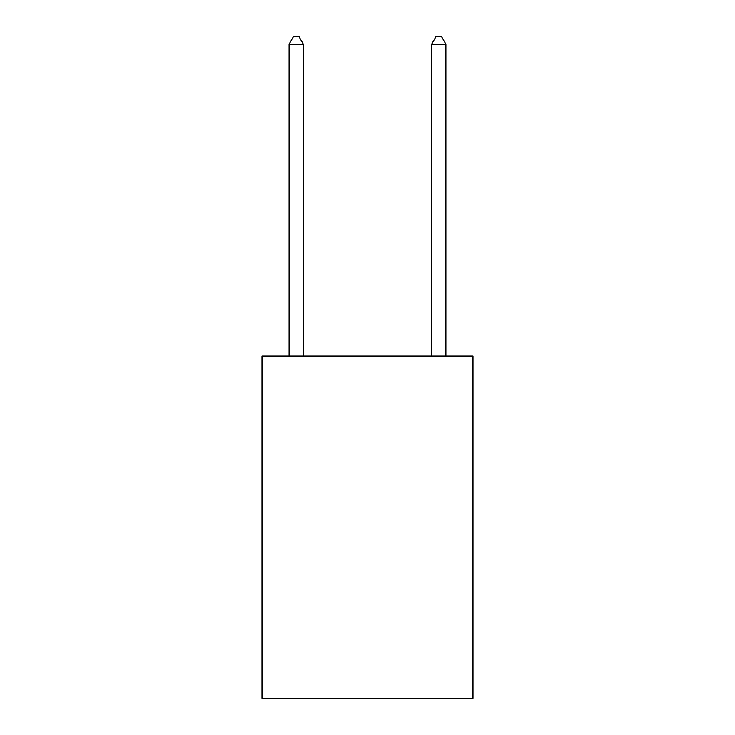 <?xml version="1.0" encoding="UTF-8"?>
<svg xmlns="http://www.w3.org/2000/svg" width="735" height="735" viewBox="0 0 735 735"><rect width="100%" height="100%" fill="white"/><g stroke="black" fill="none" stroke-linecap="round" stroke-linejoin="round"><path stroke-width="1.1" d="M473 356.098L473 698.25L262 698.25L262 356.098L473 356.098M303.344 356.098L303.344 44.164L289.094 44.164L289.094 356.098M289.094 44.164L293.366 36.75L299.071 36.75L303.344 44.164M445.906 356.098L445.906 44.164L431.656 44.164L431.656 356.098M431.656 44.164L435.928 36.75L441.634 36.75L445.906 44.164"/></g></svg>
